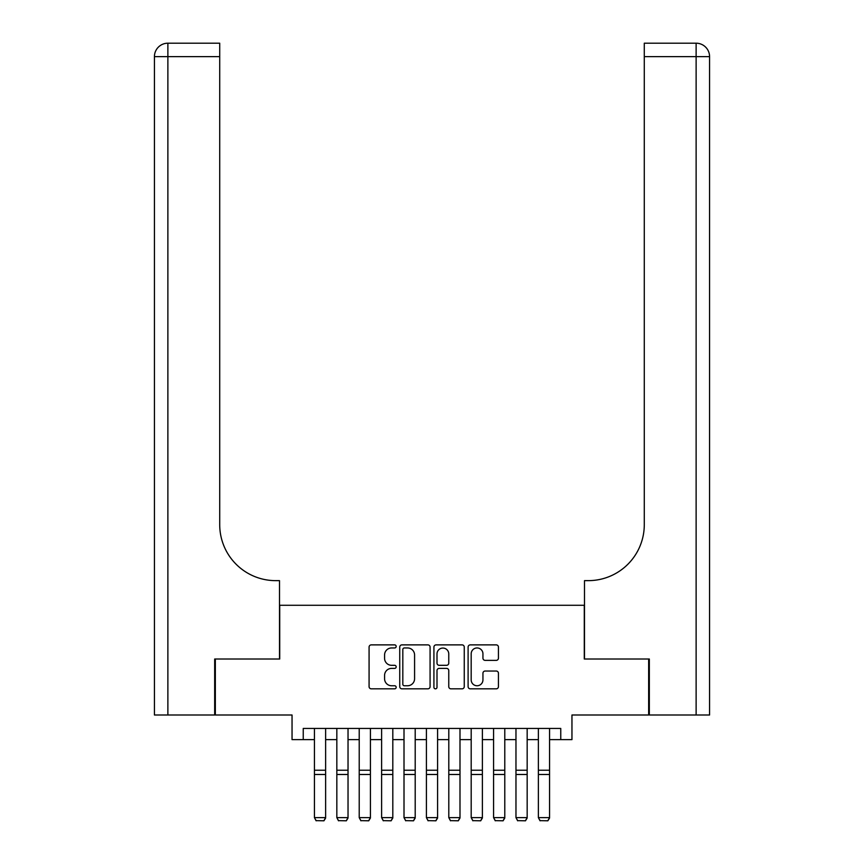 <?xml version="1.0" encoding="UTF-8"?>
<svg xmlns="http://www.w3.org/2000/svg" width="864" height="864" viewBox="0 0 864 864"><rect width="100%" height="100%" fill="white"/><g stroke="black" fill="none" stroke-linecap="round" stroke-linejoin="round"><path stroke-width="1.3" d="M396.176 646.412A1.534 1.534 0 0 0 394.632 644.879L371.282 644.879A2.203 2.203 0 0 0 369.079 647.071L369.079 686.642A2.203 2.203 0 0 0 371.282 688.835L394.632 688.835A1.534 1.534 0 0 0 396.176 687.301A1.534 1.534 0 0 0 394.632 685.757L391.608 685.757A7.031 7.031 0 0 1 384.577 678.726L384.577 675.432A7.031 7.031 0 0 1 391.608 668.39L394.632 668.39A1.534 1.534 0 0 0 396.176 666.857A1.534 1.534 0 0 0 394.632 665.312L391.608 665.312A7.031 7.031 0 0 1 384.577 658.282L384.577 654.988A7.031 7.031 0 0 1 391.608 647.957L394.632 647.957A1.534 1.534 0 0 0 396.176 646.412M496.238 660.366A2.203 2.203 0 0 0 498.442 658.174L498.442 647.071A2.203 2.203 0 0 0 496.238 644.879L470.297 644.879A2.203 2.203 0 0 0 468.104 647.071L468.104 686.642A2.203 2.203 0 0 0 470.297 688.835L496.238 688.835A2.203 2.203 0 0 0 498.442 686.642L498.442 673.229A2.203 2.203 0 0 0 496.238 671.036L485.136 671.036A2.203 2.203 0 0 0 482.944 673.229L482.944 679.882A5.875 5.875 0 0 1 477.058 685.757A5.875 5.875 0 0 1 471.182 679.882L471.182 653.832A5.875 5.875 0 0 1 477.058 647.957A5.875 5.875 0 0 1 482.944 653.832L482.944 658.174A2.203 2.203 0 0 0 485.136 660.366L496.238 660.366M303.242 739.638L303.242 728.438L560.758 728.438L560.758 739.638L571.957 739.638L571.957 715.003L648.659 715.003L648.659 659.016L584.28 659.016L584.28 605.275L279.72 605.275L279.72 659.016L215.341 659.016L215.341 715.003L292.043 715.003L292.043 739.638L314.431 739.638M430.078 647.071A2.203 2.203 0 0 0 427.874 644.879L401.944 644.879A2.203 2.203 0 0 0 399.74 647.071L399.74 686.642A2.203 2.203 0 0 0 401.944 688.835L427.874 688.835A2.203 2.203 0 0 0 430.078 686.642L430.078 647.071M436.126 644.879L462.056 644.879A2.203 2.203 0 0 1 464.26 647.071L464.26 686.642A2.203 2.203 0 0 1 462.056 688.835L450.954 688.835A2.203 2.203 0 0 1 448.762 686.642L448.762 670.594A2.203 2.203 0 0 0 446.558 668.39L439.204 668.39A2.203 2.203 0 0 0 437 670.594L437 687.301A1.534 1.534 0 0 1 435.467 688.835A1.534 1.534 0 0 1 433.922 687.301L433.922 647.071A2.203 2.203 0 0 1 436.126 644.879M325.631 739.638L336.83 739.638M348.03 739.638L359.219 739.638M370.418 739.638L381.618 739.638M392.807 739.638L404.006 739.638M415.206 739.638L426.406 739.638M437.594 739.638L448.794 739.638M459.994 739.638L471.193 739.638M482.382 739.638L493.582 739.638M504.781 739.638L515.97 739.638M527.17 739.638L538.369 739.638M549.569 739.638L560.758 739.638M404.363 647.957A1.534 1.534 0 0 0 402.818 649.49L402.818 684.223A1.534 1.534 0 0 0 404.363 685.757L407.549 685.757A7.031 7.031 0 0 0 414.58 678.726L414.58 654.988A7.031 7.031 0 0 0 407.549 647.957L404.363 647.957M448.762 653.94A5.875 5.875 0 0 0 442.876 648.065A5.875 5.875 0 0 0 437 653.94L437 663.12A2.203 2.203 0 0 0 439.204 665.312L446.558 665.312A2.203 2.203 0 0 0 448.762 663.12L448.762 653.94M325.631 728.438L325.631 818.014L323.957 820.8L316.116 820.638L323.957 820.8M316.116 820.8L314.431 817.614L325.631 817.614L323.957 820.638M314.431 728.438L314.431 817.614L316.116 820.638M214.672 659.016L279.504 659.016L279.504 580.64L275.692 580.64A55.987 55.987 0 0 1 219.715 524.653L219.715 56.635L167.875 56.635L167.875 715.003L214.672 715.003L214.672 659.016M167.875 715.003L154.429 715.003L154.429 56.635A13.435 13.435 0 0 1 167.875 43.2L219.715 43.2L219.715 56.635M275.692 580.64A55.987 55.987 0 0 1 219.715 524.653M167.875 43.2A13.435 13.435 0 0 0 154.429 56.635L167.875 56.635L167.875 43.2M696.125 715.003L696.125 56.635L709.571 56.635L709.571 715.003L649.328 715.003L649.328 659.016L584.496 659.016L584.496 580.64L588.308 580.64A55.987 55.987 0 0 0 644.285 524.653L644.285 43.2L696.125 43.2A13.435 13.435 0 0 1 709.571 56.635L709.571 580.64M692.766 43.2L644.285 43.2M588.308 580.64A55.987 55.987 0 0 0 644.285 524.653M348.03 728.438L348.03 818.014L346.345 820.8L338.504 820.638L346.345 820.8M338.504 820.8L336.83 817.614L348.03 817.614L346.345 820.638M336.83 728.438L336.83 817.614L338.504 820.638M370.418 728.438L370.418 818.014L368.734 820.8L360.904 820.638L368.734 820.8M360.904 820.8L359.219 817.614L370.418 817.614L368.734 820.638M359.219 728.438L359.219 817.614L360.904 820.638M392.807 728.438L392.807 818.014L391.133 820.8L383.292 820.638L391.133 820.8M383.292 820.8L381.618 817.614L392.807 817.614L391.133 820.638M381.618 728.438L381.618 817.614L383.292 820.638M415.206 728.438L415.206 818.014L413.521 820.8L405.691 820.638L413.521 820.8M405.691 820.8L404.006 817.614L415.206 817.614L413.521 820.638M404.006 728.438L404.006 817.614L405.691 820.638M437.594 728.438L437.594 818.014L435.92 820.8L428.08 820.638L435.92 820.8M428.08 820.8L426.406 817.614L437.594 817.614L435.92 820.638M426.406 728.438L426.406 817.614L428.08 820.638M459.994 728.438L459.994 818.014L458.309 820.8L450.479 820.638L458.309 820.8M450.479 820.8L448.794 817.614L459.994 817.614L458.309 820.638M448.794 728.438L448.794 817.614L450.479 820.638M482.382 728.438L482.382 818.014L480.708 820.8L472.867 820.638L480.708 820.8M472.867 820.8L471.193 817.614L482.382 817.614L480.708 820.638M471.193 728.438L471.193 817.614L472.867 820.638M504.781 728.438L504.781 818.014L503.096 820.8L495.266 820.638L503.096 820.8M495.266 820.8L493.582 817.614L504.781 817.614L503.096 820.638M493.582 728.438L493.582 817.614L495.266 820.638M527.17 728.438L527.17 818.014L525.496 820.8L517.655 820.638L525.496 820.8M517.655 820.8L515.97 817.614L527.17 817.614L525.496 820.638M515.97 728.438L515.97 817.614L517.655 820.638M549.569 728.438L549.569 818.014L547.884 820.8L540.043 820.638L547.884 820.8M540.043 820.8L538.369 817.614L549.569 817.614L547.884 820.638M538.369 728.438L538.369 817.614L540.043 820.638M325.631 770.234L314.431 770.234M325.631 774.479L314.431 774.479M696.125 43.2L696.125 56.635L644.285 56.635M348.03 770.234L336.83 770.234M348.03 774.479L336.83 774.479M370.418 770.234L359.219 770.234M370.418 774.479L359.219 774.479M392.807 770.234L381.618 770.234M392.807 774.479L381.618 774.479M415.206 770.234L404.006 770.234M415.206 774.479L404.006 774.479M437.594 770.234L426.406 770.234M437.594 774.479L426.406 774.479M459.994 770.234L448.794 770.234M459.994 774.479L448.794 774.479M482.382 770.234L471.193 770.234M482.382 774.479L471.193 774.479M504.781 770.234L493.582 770.234M504.781 774.479L493.582 774.479M527.17 770.234L515.97 770.234M527.17 774.479L515.97 774.479M549.569 770.234L538.369 770.234M549.569 774.479L538.369 774.479"/></g></svg>
